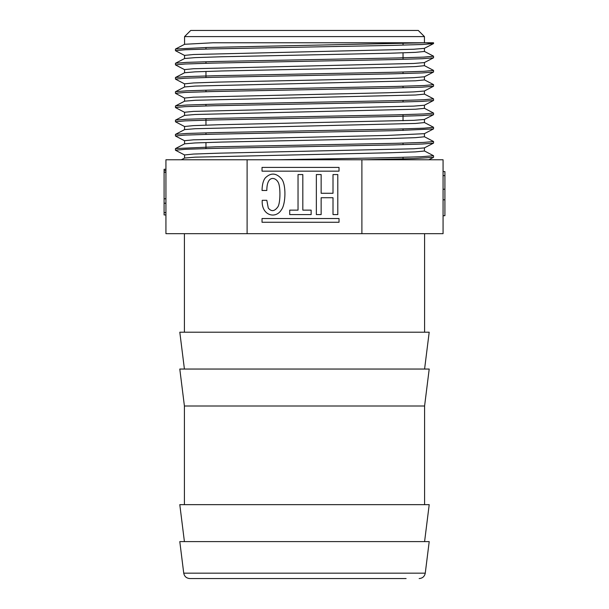 <?xml version="1.0" encoding="UTF-8"?>
<svg xmlns="http://www.w3.org/2000/svg" width="609" height="609" viewBox="0 0 609 609"><rect width="100%" height="100%" fill="white"/><g stroke="black" fill="none" stroke-linecap="round" stroke-linejoin="round"><path stroke-width="0.91" d="M247.109 159.771L247.109 233.673L165.937 233.673L165.937 159.771L361.891 159.771L361.891 233.673L247.109 233.673M361.891 159.771L443.063 159.771L443.063 233.673L361.891 233.673M424.587 233.673L424.587 332.209M426.079 42.767L213.127 42.767L184.641 44.282L175.529 49.025L207.829 47.464L426.079 42.767L433.547 42.767L426.079 42.767L433.448 43.544M277.864 159.771L385.794 157.761L420.903 156.757L433.532 155.752L433.547 157.297M184.641 143.815L175.529 148.566L215.693 146.799L396.489 143.29L423.826 142.407L433.547 141.532L433.547 143.077M424.443 119.417L424.443 122.569L415.475 123.452L195.169 128.72L184.634 129.595L175.529 134.345L186.933 133.462L215.662 132.587L396.474 129.07L423.948 128.187L433.532 127.311L433.547 128.857M175.521 120.125L186.818 119.242L215.624 118.367L396.429 114.85L423.94 113.967L433.547 113.091L433.547 114.637M175.666 105.905L186.796 105.022L215.601 104.147L396.535 100.63L423.94 99.747L433.532 98.871L433.547 100.416M175.521 91.685L186.803 90.802L215.586 89.926L396.566 86.409L423.94 85.526L433.539 84.651L433.547 86.196M175.521 77.465L186.765 76.589L215.548 75.706L396.535 72.189L423.94 71.314L433.539 70.431L433.547 71.976M175.582 63.245L186.773 62.369L215.533 61.486L396.543 57.969L423.933 57.094L433.539 56.211L433.547 57.756M424.366 51.468L415.536 52.351L390.141 53.227L222.118 56.744L195.223 57.619L184.763 58.502M424.29 65.688L415.521 66.571L389.981 67.447L222.019 70.964L195.207 71.839L184.74 72.722M424.443 76.764L424.443 79.908L415.528 80.791L195.291 86.059L184.641 86.942L175.529 91.685M424.443 90.985L424.443 94.129L415.505 95.012L195.291 100.279L184.641 101.163L175.529 105.905M424.443 105.197L424.443 108.349L415.399 109.232L195.146 114.5L184.649 115.375L175.529 120.125M424.313 136.789L415.475 137.664L389.988 138.547L222.011 142.064L195.2 142.94L184.733 143.815M424.382 151.009L415.399 151.885L390.042 152.768L195.177 157.16L184.641 158.035L181.315 159.771M433.372 43.62L422.182 44.495L393.254 45.378L212.533 48.887L185.113 49.771L175.453 50.654M433.456 57.84L422.22 58.715L393.315 59.598L212.571 63.108L185.227 63.991L175.453 64.866L175.453 63.321M424.359 76.803L433.471 72.052L422.22 72.935L393.399 73.811L212.556 77.328L185.197 78.211L175.483 79.086L175.453 77.541M424.359 91.023L433.471 86.272L422.144 87.156L393.338 88.031L212.549 91.548L185.052 92.431L175.461 93.306L175.453 91.761M433.479 100.493L422.22 101.376L393.422 102.251L212.64 105.768L185.083 106.651L175.453 107.527L175.453 105.981M433.364 114.713L422.212 115.588L393.414 116.471L212.518 119.988L185.121 120.871L175.468 121.747L175.453 120.201M424.359 133.683L433.471 128.933L393.483 130.691L212.45 134.208L185.06 135.091L175.453 135.967L175.453 134.422M184.664 154.93L193.472 154.054L218.958 153.171L413.793 148.779L424.359 147.903L433.471 143.153L422.22 144.028L393.452 144.912L212.465 148.429L185.166 149.304L175.521 150.187M428.865 159.771L433.471 157.373L413.541 158.576L363.611 159.771M184.557 143.853L184.557 140.709L193.487 139.834L386.882 135.442L424.275 133.683M184.626 126.489L193.593 125.614L218.882 124.731L413.777 120.338L424.351 119.463L433.471 114.713M184.557 115.421L184.557 112.269L193.472 111.394L413.77 106.118L424.359 105.243L433.471 100.493M184.557 101.201L184.557 98.049L193.472 97.174L386.867 92.781L413.755 91.898L424.237 91.023M184.71 83.829L193.472 82.953L218.981 82.078L386.951 78.561L413.77 77.686L424.252 76.803M184.557 72.76L184.557 69.609L193.472 68.733L413.678 63.465L424.359 62.582L433.471 57.832M184.557 58.54L184.557 55.389L193.487 54.513L413.678 49.245L424.351 48.362L433.471 43.62M184.557 36.609L190.716 30.45L418.284 30.45L424.443 36.609L184.557 36.609L184.557 44.32M205.964 148.596L205.964 142.529M205.964 134.376L205.964 132.831M205.964 125.119L205.964 118.61M205.964 105.943L205.964 104.39M205.964 91.723L205.964 90.17M205.964 77.503L205.964 71.428M205.964 63.283L205.964 61.737M205.964 49.063L205.964 47.517M429.208 541.599L179.792 541.599L183.735 573.153L425.265 573.153L429.208 541.599M406.112 578.55L189.848 578.55C186.461 578.284 184.42 576.487 183.735 573.153M424.587 541.599L429.208 504.648L179.792 504.648L184.413 541.599M424.587 504.648L424.587 405.997L184.413 405.997L184.413 504.648M424.587 405.997L429.208 369.046L179.792 369.046L184.413 405.997M184.413 369.046L179.807 332.209L429.193 332.209L424.587 369.046M443.063 171.586L444.913 171.586L444.913 189.232L443.063 189.232M444.913 189.232L444.913 199.821L443.063 199.821M444.913 199.821L444.913 215.708L443.063 215.708M165.937 214.931L164.087 214.931L164.087 169.279L165.937 169.279M164.087 170.687L165.937 170.687M164.087 198.77L165.937 198.77M164.087 172.324L165.937 172.324M164.087 212.594L165.937 212.594M164.087 203.231L165.937 203.231M265.364 177.828C263.278 180.325 262.167 184.542 262.03 190.472L266.818 190.472C266.849 175.171 275.268 177.135 277.948 181.931C280.726 185.722 280.452 202.995 277.948 206.748C274.606 211.437 271.386 211.863 268.272 208.034L266.818 200.3L262.243 200.3C261.071 215.411 275.74 219.567 281.487 209.663C285.781 204.152 286.39 184.07 281.381 178.65C276.121 172.857 270.784 172.583 265.364 177.828M339.023 218.532L262.03 218.532L262.03 222.27L339.023 222.27L339.023 218.532M298.037 210.135L289.717 210.135L289.717 214.581L311.146 214.581L311.146 210.135L302.825 210.135L302.825 174.555L298.037 174.555L298.037 210.135M321.149 174.555L316.353 174.555L316.353 214.581L321.149 214.581L321.149 197.727L333.009 197.727L333.009 214.581L337.789 214.581L337.789 174.555L333.009 174.555L333.009 193.281L321.149 193.281L321.149 174.555M339.023 167.414L262.03 167.414L262.03 171.159L339.023 171.159L339.023 167.414M444.913 175.613L443.063 175.613M184.413 233.673L184.413 332.209M433.471 155.676L424.359 150.925M433.471 141.455L424.359 136.705M433.471 127.235L424.359 122.485M433.471 113.015L424.359 108.265M433.471 98.795L424.359 94.045M433.471 84.575L424.359 79.825M175.529 77.465L184.641 72.722M433.471 70.355L424.359 65.612M175.529 63.245L184.641 58.502M433.471 56.135L424.359 51.392M433.547 43.544L433.547 42.767M175.453 150.187L175.453 148.642M175.453 50.638L175.453 49.101M184.641 155.013L175.529 150.263M184.641 140.793L175.529 136.043M184.641 126.573L175.529 121.823M184.641 112.353L175.529 107.603M184.641 98.133L175.529 93.383M184.641 83.913L175.529 79.162M184.641 69.692L175.529 64.942M184.641 55.472L175.529 50.73M424.443 36.609L424.443 42.767M424.443 48.324L424.443 51.468M424.443 62.544L424.443 65.688M184.557 83.829L184.557 86.98M184.557 126.489L184.557 129.679M424.443 133.637L424.443 136.789M184.557 154.93L184.557 158.074M424.443 147.858L424.443 151.009M403.036 158.888L403.036 157.335M403.036 144.668L403.036 143.115M403.036 130.448L403.036 128.902M403.036 120.749L403.036 114.675M403.036 102.007L403.036 100.462M403.036 87.787L403.036 86.242M403.036 73.567L403.036 72.022M403.036 59.347L403.036 52.846M403.036 45.127L403.036 43.582M425.265 573.153C424.58 576.487 422.539 578.284 419.152 578.55"/></g></svg>
